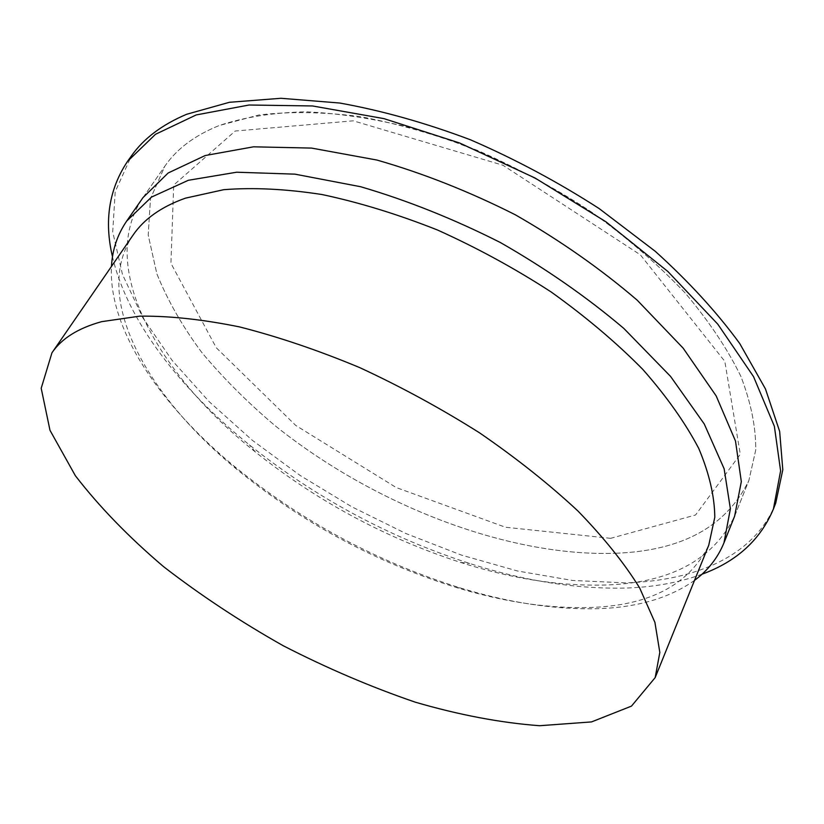 <?xml version="1.0" encoding="UTF-8"?>
<svg xmlns="http://www.w3.org/2000/svg" width="824" height="824" viewBox="0 0 824 824"><rect width="100%" height="100%" fill="white"/><g stroke="black" fill="none" stroke-linecap="round" stroke-linejoin="round"><path stroke-width="0.62" stroke-dasharray="4.12 3.09" d="M132.983 235.201C91.176 297.279 146.827 395.499 236.632 469.206C302.253 522.777 375.487 562.205 456.341 587.502C500.92 601.098 543.016 607.803 582.63 607.618C646.201 607.288 688.236 586.482 708.753 545.21M694.519 580.384C668.079 599.038 633.635 608.514 591.21 608.812C550.092 608.967 506.523 602.025 460.503 587.996C377.114 561.937 301.584 521.273 233.923 466.003C160.289 405.006 108.181 329.312 111.467 266.44M615.476 553.275C681.963 550.834 726.418 526.587 748.861 480.526L755.721 450.079C755.979 427.429 751.035 402.874 740.889 376.393C727.613 349.129 709.062 321.36 685.238 293.076C658.561 265.009 627.795 238.311 592.93 212.994C538.453 176.666 477.745 147.795 417.789 129.523C378.329 119.336 341.136 113.424 306.198 111.796C273.207 112.558 244.223 117.132 219.246 125.516C194.866 135.332 176.758 148.866 164.913 166.098L150.504 198.563L148.196 235.046L156.869 273.826C167.53 300.286 182.516 326.52 201.828 352.507C223.16 378.031 247.458 402.328 274.742 425.421C372.747 504.195 506.863 556.983 615.476 553.275C506.863 556.983 372.747 504.195 274.742 425.421C247.458 402.328 223.16 378.031 201.828 352.507C182.516 326.52 167.53 300.286 156.869 273.826L148.196 235.046L150.504 198.563L164.913 166.098C176.758 148.866 194.866 135.332 219.246 125.516L258.87 115C289.245 111.374 322.895 111.889 359.82 116.555C398.095 123.703 437.4 135.023 477.735 150.493C517.884 168.189 556.282 189.015 592.93 212.994C627.795 238.311 658.561 265.009 685.238 293.076C709.062 321.36 727.613 349.129 740.889 376.393C751.035 402.874 755.979 427.429 755.721 450.079L748.861 480.526C726.418 526.587 681.963 550.834 615.476 553.275M610.636 538.329L505.483 527.247L396.169 487.52L295.713 425.411L216.249 347.728L170.928 263.309L173.699 185.07L235.221 131.026L353.28 120.819L502.97 165.243L640.361 254.822L724.821 361.365L740.292 454.302L695.559 514.99L610.636 538.329M775.745 503.031C755.227 555.531 695.662 581.064 625.045 582.846L572.515 580.457L517.534 571.001L461.574 555.139L405.923 533.53L351.745 506.77L300.142 475.469L252.237 440.222L209.183 401.679L172.257 360.572L142.84 317.796L122.467 274.433L112.723 231.853L115.206 191.724L131.325 156.045M702.017 574.204C678.43 582.856 652.021 587.502 622.779 588.13C574.184 588.81 523.137 580.601 469.659 563.482C389.052 537.269 315.613 497.727 249.342 444.857C180.497 389.227 127.37 321.226 112.497 256.779M143.005 197.606L164.913 166.098L143.005 197.606C96.264 266.626 158.095 374.477 255.419 452.016C317.075 501.157 385.385 537.928 460.338 562.359C510.005 578.252 557.086 585.843 601.561 585.112C668.264 583.928 712.616 560.938 734.627 516.154L748.861 480.526L734.627 516.154M456.341 587.502L460.503 587.996M236.632 469.206L233.923 466.003M460.338 562.359L469.659 563.482M255.419 452.016L249.342 444.857"/><path stroke-width="1.24" d="M655.173 677.606L708.753 545.21L714.799 517.256C714.573 496.295 709.227 473.367 698.773 448.483C685.249 422.753 666.575 396.385 642.751 369.358C616.156 342.413 585.606 316.612 551.091 291.933C514.876 268.449 477.024 247.808 437.544 230.03C397.92 214.302 359.408 202.467 321.978 194.526C285.938 188.953 253.184 187.347 223.716 189.695L185.441 198.162C161.453 206.69 143.973 219.03 132.983 235.201L51.953 352.806L41.2 388.279L49.996 430.334L75.386 475.747C99.323 506.76 128.729 537.073 163.585 566.675C200.696 595.34 240.587 621.698 283.271 645.759C326.85 668.151 370.821 686.938 415.172 702.141C459.081 714.944 500.57 722.803 539.638 725.717L591.529 721.917L631.472 706.116L655.173 677.606L659.828 652.443L654.915 622.388L639.723 588.079C624.479 563.4 603.889 537.712 577.954 511.014C549.165 484.193 516.36 458.134 479.547 432.837C441.046 408.519 401.061 386.755 359.604 367.566C318.157 350.282 278.131 336.728 239.547 326.912C202.57 319.403 169.28 315.819 139.689 316.159L101.723 321.648C78.239 328.096 61.646 338.479 51.953 352.806M111.467 266.44C112.352 249.765 117.42 234.665 126.639 221.12L151.472 197.101L188.335 180.281L236.653 172.216L294.941 174.152L360.696 186.739C407.231 200.376 453.797 218.978 500.384 242.534C545.694 268.459 586.853 297.093 623.85 328.446L670.561 376.403L704.263 424L724.131 468.774L730.383 508.81L723.997 542.759C717.766 557.92 707.94 570.455 694.519 580.384M112.497 256.779C103.989 220.904 109.025 189.077 127.596 161.288L131.325 156.045C143.613 138.576 162.071 124.651 186.677 114.268L229.443 102.289L280.984 98.283L339.828 103.041C382.048 110.643 425.575 122.879 470.432 139.781C515.175 159.166 558.064 182.083 599.11 208.544L655.276 251.32C688.843 281.633 716.993 312.378 739.736 343.536L765.444 388.897L779.659 431.416L782.8 469.762L775.745 503.031L773.417 509.026C760.449 539.833 736.646 561.556 702.017 574.204M127.596 161.288L155.489 134.291L196.184 114.938L249.075 105.009L312.574 105.966L383.984 118.635L459.617 142.995L535.106 178.035L605.918 221.78L667.893 271.508L717.776 324.151L753.538 376.63L774.364 426.255L780.606 470.875L773.417 509.026M723.997 542.759L734.627 516.154L741.322 481.607L735.502 441.077L716.18 395.932L683.148 348.15L637.199 300.183C600.727 268.923 560.104 240.464 515.319 214.786C469.237 191.528 423.114 173.287 376.939 160.052L311.596 148.093L253.524 146.816L205.207 155.53L168.158 172.988L143.005 197.606L126.639 221.12"/></g></svg>
